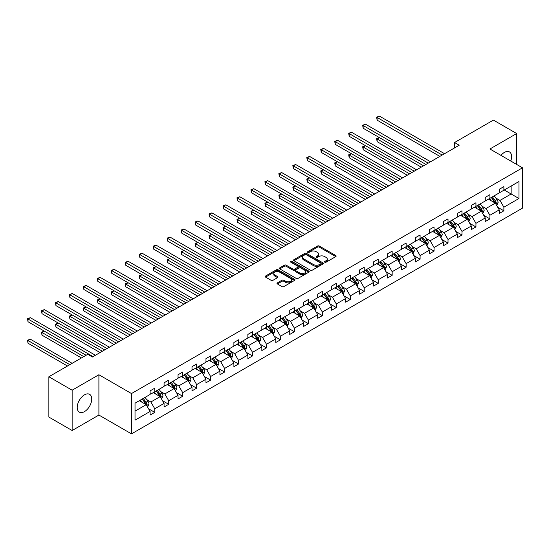 <?xml version="1.0" encoding="UTF-8"?>
<svg xmlns="http://www.w3.org/2000/svg" width="550" height="550" viewBox="0 0 550 550"><rect width="100%" height="100%" fill="white"/><g stroke="black" fill="none" stroke-linecap="round" stroke-linejoin="round"><path stroke-width="0.82" d="M324.789 262.212A0.908 0.522 0 0 0 326.067 262.212L335.775 256.603A1.292 0.749 0 0 0 336.153 256.073A1.292 0.749 0 0 0 335.775 255.551L319.33 246.049A1.292 0.749 0 0 0 317.501 246.049L307.787 251.659A0.908 0.522 0 0 0 307.526 252.024A0.908 0.522 0 0 0 307.787 252.395A0.908 0.522 0 0 0 309.072 252.395L310.324 251.673A4.139 2.386 0 0 1 316.174 251.673L317.543 252.464A4.139 2.386 0 0 1 318.759 254.148A4.139 2.386 0 0 1 317.543 255.839L316.291 256.561A0.908 0.522 0 0 0 316.023 256.933A0.908 0.522 0 0 0 316.291 257.304A0.908 0.522 0 0 0 317.57 257.304L318.821 256.575A4.139 2.386 0 0 1 324.672 256.575L326.04 257.366A4.139 2.386 0 0 1 327.257 259.057A4.139 2.386 0 0 1 326.04 260.748L324.789 261.47A0.908 0.522 0 0 0 324.521 261.841A0.908 0.522 0 0 0 324.789 262.212L324.789 261.47M84.473 411.62A10.271 5.926 120 0 0 91.183 402.566A10.271 5.926 120 0 0 89.609 394.336A10.271 5.926 120 0 0 84.473 394.845A10.271 5.926 120 0 0 77.77 403.899A10.271 5.926 120 0 0 79.344 412.129A10.271 5.926 120 0 0 84.473 411.62M510.764 161.033A10.271 5.926 120 0 0 509.479 151.931A10.271 5.926 120 0 0 504.343 152.439A10.271 5.926 120 0 0 500.954 155.368M277.386 282.879A1.292 0.749 0 0 0 277.007 283.408A1.292 0.749 0 0 0 277.386 283.931L281.999 286.598A1.292 0.749 0 0 0 283.827 286.598L294.607 280.369A1.292 0.749 0 0 0 294.986 279.847A1.292 0.749 0 0 0 294.607 279.317L278.163 269.823A1.292 0.749 0 0 0 276.334 269.823L265.547 276.045A1.292 0.749 0 0 0 265.169 276.574A1.292 0.749 0 0 0 265.547 277.104L271.123 280.321A1.292 0.749 0 0 0 272.951 280.321L277.564 277.654A1.292 0.749 0 0 0 277.942 277.124A1.292 0.749 0 0 0 277.564 276.602L274.801 275A3.458 1.994 0 0 1 273.79 273.591A3.458 1.994 0 0 1 275.921 271.748A3.458 1.994 0 0 1 279.689 272.181L290.517 278.431A3.458 1.994 0 0 1 291.534 279.847A3.458 1.994 0 0 1 289.396 281.689A3.458 1.994 0 0 1 285.629 281.256L283.827 280.211A1.292 0.749 0 0 0 281.999 280.211L277.386 282.879L277.386 283.931M98.904 374.743L72.139 390.197L48.867 376.764L48.867 417.072L72.139 430.513L98.904 415.058L131.491 433.868L131.491 393.559L98.904 374.743L98.904 415.058M516.684 164.45L516.684 133.547L489.913 148.995L522.5 167.812L131.491 393.559M516.684 133.547L493.405 120.106L454.541 142.546L454.541 147.922M48.867 376.764L87.732 354.324L92.386 357.005L459.195 145.234L454.541 142.546M310.42 270.188A1.292 0.749 0 0 0 312.242 270.188L323.029 263.966A1.292 0.749 0 0 0 323.407 263.436A1.292 0.749 0 0 0 323.029 262.907L306.577 253.413A1.292 0.749 0 0 0 304.748 253.413L293.968 259.634A1.292 0.749 0 0 0 293.59 260.164A1.292 0.749 0 0 0 293.968 260.693L310.42 270.188M291.177 262.405A0.908 0.522 0 0 1 292.098 262.536L292.098 261.456L308.818 271.116A1.292 0.749 0 0 1 309.196 271.638A1.292 0.749 0 0 1 308.818 272.168L298.038 278.396A1.292 0.749 0 0 1 296.209 278.396L279.757 268.895L279.757 267.843A1.292 0.749 0 0 0 279.379 268.366A1.292 0.749 0 0 0 279.757 268.895M279.757 267.843L284.371 265.176A1.292 0.749 0 0 1 286.199 265.176L292.875 269.026A1.292 0.749 0 0 0 294.697 269.026L297.763 267.259A1.292 0.749 0 0 0 298.141 266.736A1.292 0.749 0 0 0 297.763 266.207L290.812 262.199A0.908 0.522 0 0 1 290.551 261.827A0.908 0.522 0 0 1 291.108 261.346A0.908 0.522 0 0 1 292.098 261.456M72.139 390.197L72.139 430.513M135.025 403.178L150.109 394.474L150.109 390.871L154.763 388.183L154.763 391.786L164.072 386.409L164.072 382.807L168.726 380.119L168.726 383.721L178.042 378.345L178.042 374.743L182.696 372.054L182.696 375.657L192.005 370.288L192.005 366.685L196.659 363.997L196.659 367.599L205.968 362.223L205.968 358.621L210.623 355.933L210.623 359.535L219.931 354.159L219.931 350.556L224.586 347.868L224.586 351.471L233.894 346.094L233.894 342.499L238.556 339.811L238.556 343.406L247.864 338.037L247.864 334.434L252.519 331.746L252.519 335.349L261.827 329.972L261.827 326.37L266.482 323.682L266.482 327.284L275.791 321.908L275.791 318.306L280.445 315.618L280.445 319.22L289.754 313.851L289.754 310.248L294.408 307.56L294.408 311.163L303.724 305.786L303.724 302.184L308.378 299.496L308.378 303.098L317.687 297.722L317.687 294.119L322.341 291.431L322.341 295.034L331.65 289.657L331.65 286.062L336.304 283.374L336.304 286.969L345.613 281.6L345.613 277.998L350.268 275.309L350.268 278.912L359.576 273.536L359.576 269.933L364.231 267.245L364.231 270.847L373.546 265.471L373.546 261.869L378.201 259.181L378.201 262.783L387.509 257.414L387.509 253.811L392.164 251.123L392.164 254.726L401.473 249.349L401.473 245.747L406.127 243.059L406.127 246.661L415.436 241.285L415.436 237.683L420.09 234.994L420.09 238.597L429.406 233.221L429.406 229.625L434.06 226.937L434.06 230.532L443.369 225.163L443.369 221.561L448.023 218.873L448.023 222.475L457.332 217.099L457.332 213.496L461.986 210.808L461.986 214.411L471.295 209.034L471.295 205.432L475.949 202.744L475.949 206.346L485.258 200.977L485.258 197.374L489.913 194.686L489.913 198.289L499.228 192.913L499.228 189.31L503.882 186.622L503.882 190.224L518.959 181.514L518.959 198.502L503.882 207.206L503.882 210.808L499.228 213.496L499.228 209.894L489.913 215.27L489.913 218.873L485.258 221.561L485.258 217.958L475.949 223.334L475.949 226.937L471.295 229.625L471.295 226.022L461.986 231.399L461.986 234.994L457.332 237.683L457.332 234.08L448.023 239.456L448.023 243.059L443.369 245.747L443.369 242.144L434.06 247.521L434.06 251.123L429.406 253.811L429.406 250.209L420.09 255.585L420.09 259.188L415.436 261.869L415.436 258.273L406.127 263.643L406.127 267.245L401.473 269.933L401.473 266.331L392.164 271.707L392.164 275.309L387.509 277.998L387.509 274.395L378.201 279.771L378.201 283.374L373.546 286.062L373.546 282.459L364.231 287.836L364.231 291.431L359.576 294.119L359.576 290.517L350.268 295.893L350.268 299.496L345.613 302.184L345.613 298.581L336.304 303.957L336.304 307.56L331.65 310.248L331.65 306.646L322.341 312.022L322.341 315.624L317.687 318.306L317.687 314.71L308.378 320.079L308.378 323.682L303.724 326.37L303.724 322.768L294.408 328.144L294.408 331.746L289.754 334.434L289.754 330.832L280.445 336.208L280.445 339.811L275.791 342.499L275.791 338.896L266.482 344.272L266.482 347.868L261.827 350.556L261.827 346.954L252.519 352.33L252.519 355.933L247.864 358.621L247.864 355.018L238.556 360.394L238.556 363.997L233.894 366.685L233.894 363.082L224.586 368.459L224.586 372.061L219.931 374.743L219.931 371.147L210.623 376.516L210.623 380.119L205.968 382.807L205.968 379.204L196.659 384.581L196.659 388.183L192.005 390.871L192.005 387.269L182.696 392.645L182.696 396.248L178.042 398.936L178.042 395.333L168.726 400.709L168.726 404.305L164.072 406.993L164.072 403.391L154.763 408.767L154.763 412.369L150.109 415.058L150.109 411.455L135.025 420.166L135.025 403.178M131.491 433.868L522.5 208.12L522.5 167.812M153.278 392.645L160.167 396.619L150.851 401.995L146.692 399.596M150.851 401.995L154.763 408.767M160.167 396.619L164.072 403.391M150.109 393.614L150.851 394.041L154.763 391.786M167.241 384.581L174.13 388.561L164.821 393.931L160.662 391.531M164.821 393.931L168.726 400.709M174.13 388.561L178.042 395.333M164.072 385.55L164.821 385.976L168.726 383.721M181.204 376.516L188.093 380.497L178.784 385.873L174.625 383.467M178.784 385.873L182.696 392.645M188.093 380.497L192.005 387.269M178.042 377.486L178.784 377.919L182.696 375.657M195.167 368.459L202.056 372.433L192.748 377.809L188.588 375.409M192.748 377.809L196.659 384.581M202.056 372.433L205.968 379.204M192.005 369.421L192.748 369.854L196.659 367.599M209.131 360.394L216.019 364.375L206.711 369.744L202.551 367.345M206.711 369.744L210.623 376.516M216.019 364.375L219.931 371.147M205.968 361.364L206.711 361.79L210.623 359.535M223.101 352.33L229.989 356.311L220.681 361.687L216.521 359.281M220.681 361.687L224.586 368.459M229.989 356.311L233.894 363.082M219.931 353.299L220.681 353.732L224.586 351.471M237.064 344.272L243.952 348.246L234.644 353.623L230.484 351.223M234.644 353.623L238.556 360.394M243.952 348.246L247.864 355.018M233.894 345.235L234.644 345.668L238.556 343.406M251.027 336.208L257.916 340.182L248.607 345.558L244.447 343.159M248.607 345.558L252.519 352.33M257.916 340.182L261.827 346.954M247.864 337.178L248.607 337.604L252.519 335.349M264.99 328.144L271.879 332.124L262.57 337.494L258.411 335.094M262.57 337.494L266.482 344.272M271.879 332.124L275.791 338.896M261.827 329.113L262.57 329.539L266.482 327.284M278.953 320.079L285.849 324.06L276.533 329.436L272.374 327.03M276.533 329.436L280.445 336.208M285.849 324.06L289.754 330.832M275.791 321.049L276.533 321.482L280.445 319.22M292.923 312.022L299.812 315.996L290.503 321.372L286.344 318.972M290.503 321.372L294.408 328.144M299.812 315.996L303.724 322.768M289.754 312.984L290.503 313.418L294.408 311.163M306.886 303.957L313.775 307.938L304.466 313.308L300.307 310.908M304.466 313.308L308.378 320.079M313.775 307.938L317.687 314.71M303.724 304.927L304.466 305.353L308.378 303.098M320.849 295.893L327.738 299.874L318.429 305.25L314.27 302.844M318.429 305.25L322.341 312.022M327.738 299.874L331.65 306.646M317.687 296.863L318.429 297.296L322.341 295.034M334.812 287.836L341.701 291.809L332.393 297.186L328.233 294.786M332.393 297.186L336.304 303.957M341.701 291.809L345.613 298.581M331.65 288.798L332.393 289.231L336.304 286.969M348.782 279.771L355.671 283.745L346.363 289.121L342.203 286.722M346.363 289.121L350.268 295.893M355.671 283.745L359.576 290.517M345.613 280.741L346.363 281.167L350.268 278.912M362.746 271.707L369.634 275.688L360.326 281.057L356.166 278.657M360.326 281.057L364.231 287.836M369.634 275.688L373.546 282.459M359.576 272.676L360.326 273.103L364.231 270.847M376.709 263.643L383.598 267.623L374.289 272.999L370.129 270.593M374.289 272.999L378.201 279.771M383.598 267.623L387.509 274.395M373.546 264.612L374.289 265.045L378.201 262.783M390.672 255.585L397.561 259.559L388.252 264.935L384.092 262.536M388.252 264.935L392.164 271.707M397.561 259.559L401.473 266.331M387.509 256.548L388.252 256.981L392.164 254.726M404.635 247.521L411.531 251.501L402.215 256.871L398.056 254.471M402.215 256.871L406.127 263.643M411.531 251.501L415.436 258.273M401.473 248.49L402.215 248.916L406.127 246.661M418.605 239.456L425.494 243.437L416.185 248.813L412.026 246.407M416.185 248.813L420.09 255.585M425.494 243.437L429.406 250.209M415.436 240.426L416.185 240.859L420.09 238.597M432.568 231.399L439.457 235.373L430.148 240.749L425.989 238.349M430.148 240.749L434.06 247.521M439.457 235.373L443.369 242.144M429.406 232.361L430.148 232.794L434.06 230.532M446.531 223.334L453.42 227.308L444.111 232.684L439.952 230.285M444.111 232.684L448.023 239.456M453.42 227.308L457.332 234.08M443.369 224.304L444.111 224.73L448.023 222.475M460.494 215.27L467.383 219.251L458.074 224.62L453.915 222.221M458.074 224.62L461.986 231.399M467.383 219.251L471.295 226.022M457.332 216.239L458.074 216.666L461.986 214.411M474.464 207.206L481.353 211.186L472.044 216.562L467.878 214.156M472.044 216.562L475.949 223.334M481.353 211.186L485.258 217.958M471.295 208.175L472.044 208.608L475.949 206.346M488.428 199.148L495.316 203.122L486.007 208.498L481.848 206.099M486.007 208.498L489.913 215.27M495.316 203.122L499.228 209.894M485.258 200.111L486.007 200.544L489.913 198.289M504.254 190.011L511.143 193.985L499.971 200.434L495.811 198.034M499.971 200.434L503.882 207.206M518.959 198.502L511.143 193.985L511.143 186.031L518.959 181.514M499.228 192.053L499.971 192.479L503.882 190.224M135.025 411.132L146.197 404.683L139.308 400.709M146.197 404.683L150.109 411.455M497.688 207.233L503.882 210.808M483.725 215.298L489.913 218.873M469.762 223.362L475.949 226.937M455.799 231.426L461.986 234.994M441.829 239.484L448.023 243.059M427.866 247.548L434.06 251.123M413.902 255.613L420.09 259.188M399.939 263.67L406.127 267.245M385.969 271.734L392.164 275.309M372.006 279.799L378.201 283.374M358.043 287.863L364.231 291.431M344.08 295.921L350.268 299.496M330.117 303.985L336.304 307.56M316.147 312.049L322.341 315.624M302.184 320.107L308.378 323.682M288.221 328.171L294.408 331.746M274.257 336.236L280.445 339.811M260.288 344.3L266.482 347.868M246.324 352.357L252.519 355.933M232.361 360.422L238.556 363.997M218.398 368.486L224.586 372.061M204.435 376.544L210.623 380.119M190.465 384.608L196.659 388.183M176.502 392.672L182.696 396.248M162.539 400.737L168.726 404.305M148.576 408.794L154.763 412.369M325.146 262.336L326.04 261.821A4.139 2.386 0 0 0 327.257 260.129L327.257 259.057M318.759 254.148L318.759 255.228A4.139 2.386 0 0 1 317.543 256.912L316.649 257.428M335.775 255.551L335.775 256.603L319.33 247.129A1.292 0.749 0 0 0 317.501 247.129L308.151 252.526M323.029 262.907L323.029 263.966L306.577 254.485A1.292 0.749 0 0 0 304.748 254.485L293.989 260.7L293.968 259.634M320.746 263.808A0.908 0.522 0 0 0 321.007 263.436A0.908 0.522 0 0 0 320.746 263.065L306.302 254.732A0.908 0.522 0 0 0 305.023 254.732L303.703 255.496A4.139 2.386 0 0 0 302.486 257.187A4.139 2.386 0 0 0 303.703 258.871L313.569 264.571A4.139 2.386 0 0 0 319.419 264.571L320.746 263.808L320.746 264.88A0.908 0.522 0 0 0 321.007 264.509L321.007 263.436M302.486 257.187L302.486 258.259A4.139 2.386 0 0 0 303.703 259.951L303.703 258.871M320.746 264.88L319.419 265.643A4.139 2.386 0 0 1 313.569 265.643L303.703 259.951M279.778 268.909L284.371 266.255L284.371 265.176M298.141 266.736L298.141 267.809A1.292 0.749 0 0 1 297.763 268.338L294.697 270.105A1.292 0.749 0 0 1 292.875 270.105L286.199 266.255A1.292 0.749 0 0 0 284.371 266.255M292.098 262.536L308.798 272.174M299.791 273.027A3.458 1.994 0 0 0 303.559 273.46A3.458 1.994 0 0 0 305.697 271.611A3.458 1.994 0 0 0 304.686 270.201L300.871 268.001A1.292 0.749 0 0 0 299.042 268.001L295.976 269.768A1.292 0.749 0 0 0 295.597 270.298A1.292 0.749 0 0 0 295.976 270.82L299.791 273.027L299.791 274.099A3.458 1.994 0 0 0 303.559 274.532A3.458 1.994 0 0 0 305.697 272.69L305.697 271.611M295.597 270.298L295.597 271.37A1.292 0.749 0 0 0 295.976 271.899L295.976 270.82M299.791 274.099L295.976 271.899M291.534 279.847L291.534 280.919A3.458 1.994 0 0 1 289.396 282.762A3.458 1.994 0 0 1 285.629 282.329L283.827 281.291A1.292 0.749 0 0 0 281.999 281.291L277.399 283.944M273.79 273.591L273.79 274.67A3.458 1.994 0 0 0 274.801 276.079L274.801 275M277.551 277.668L274.801 276.079M294.594 280.383L278.163 270.896A1.292 0.749 0 0 0 276.334 270.896L265.567 277.111M496.712 205.542L498.107 202.586A3.486 2.014 -120 0 0 496.994 199.616L494.161 195.834M491.157 200.722L489.507 198.522M488.95 199.451L488.634 199.024M430.567 161.762L365.489 124.19L363.165 125.537L363.165 128.226L425.913 164.45L379.459 137.631L377.128 138.971L377.128 141.659L421.259 167.138M495.708 203.796L496.224 202.737A3.486 2.014 -120 0 0 495.227 200.633L492.394 196.859M491.521 197.361L494.56 201.424A1.781 1.024 60 0 1 494.883 201.96L496.224 202.737M491.274 197.498L494.106 201.279A3.486 2.014 60 0 1 494.979 202.929M377.128 141.659L376.619 138.676L423.582 165.797M376.619 138.676L379.459 137.631M442.2 155.045L377.128 117.473L379.459 116.132L444.531 153.697M439.876 156.386L377.128 120.161L377.128 117.473L376.619 117.177L379.459 116.132M377.128 120.161L376.619 117.177M482.749 213.606L484.144 210.65A3.486 2.014 -120 0 0 483.031 207.68L480.198 203.899M477.194 208.787L475.544 206.587M474.987 207.508L474.671 207.089M416.604 169.826L351.526 132.254L349.202 133.602L349.202 136.283L411.943 172.514L365.489 145.695L363.165 147.036L363.165 149.724L407.289 175.203M481.738 211.86L482.261 210.794A3.486 2.014 -120 0 0 481.264 208.697L478.431 204.916M477.558 205.425L480.597 209.481A1.781 1.024 60 0 1 480.92 210.024L482.261 210.794M477.311 205.562L480.143 209.344A3.486 2.014 60 0 1 481.016 210.994M363.165 149.724L362.649 146.74L409.619 173.855M362.649 146.74L365.489 145.695M468.786 221.671L470.181 218.708A3.486 2.014 -120 0 0 469.067 215.738L466.235 211.956M463.224 216.844L461.581 214.644M461.017 215.572L460.707 215.153M402.634 177.891L337.562 140.319L335.232 141.659L335.232 144.347L397.98 180.579L351.526 153.752L349.202 155.1L349.202 157.788L393.326 183.26M467.775 219.924L468.297 218.859A3.486 2.014 -120 0 0 467.294 216.762L464.461 212.981M463.588 213.482L466.634 217.546A1.781 1.024 60 0 1 466.957 218.089L468.297 218.859M463.348 213.627L466.18 217.408A3.486 2.014 60 0 1 467.046 219.051M349.202 157.788L348.686 154.804L395.656 181.919M348.686 154.804L351.526 153.752M428.237 163.109L362.649 125.242L365.489 124.19M363.165 128.226L362.649 125.242M414.274 171.167L348.686 133.306L351.526 132.254M349.202 136.283L348.686 133.306M454.816 229.728L456.211 226.772A3.486 2.014 -120 0 0 455.098 223.802L452.272 220.021M449.261 224.909L447.611 222.709M447.054 223.637L446.737 223.211M388.671 185.948L323.599 148.376L321.269 149.724L321.269 152.412L384.017 188.636L337.562 161.817L335.232 163.164L335.232 165.846L379.362 191.324M453.812 227.989L454.328 226.923A3.486 2.014 -120 0 0 453.331 224.826L450.498 221.045M449.625 221.547L452.671 225.61A1.781 1.024 60 0 1 452.994 226.146L454.328 226.923M449.384 221.684L452.217 225.466A3.486 2.014 60 0 1 453.083 227.116M335.232 165.846L334.723 162.869L381.686 189.984M334.723 162.869L337.562 161.817M400.311 179.231L334.723 141.364L337.562 140.319M335.232 144.347L334.723 141.364M440.853 237.792L442.248 234.836A3.486 2.014 -120 0 0 441.134 231.866L438.302 228.085M435.297 232.973L433.647 230.773M433.091 231.701L432.774 231.275M374.708 194.012L309.629 156.441L307.306 157.788L307.306 160.476L370.054 196.701L323.599 169.881L321.269 171.222L321.269 173.91L365.399 199.389M439.849 236.046L440.364 234.988A3.486 2.014 -120 0 0 439.368 232.884L436.535 229.103M435.662 229.611L438.701 233.674A1.781 1.024 60 0 1 439.024 234.211L440.364 234.988M435.421 229.749L438.247 233.53A3.486 2.014 60 0 1 439.12 235.18M321.269 173.91L320.76 170.926L367.723 198.041M320.76 170.926L323.599 169.881M386.348 187.296L320.76 149.428L323.599 148.376M321.269 152.412L320.76 149.428M426.889 245.857L428.285 242.901A3.486 2.014 -120 0 0 427.171 239.924L424.339 236.149M421.334 241.038L419.684 238.831M419.127 239.759L418.811 239.339M360.745 202.077L295.666 164.505L293.343 165.846L293.343 168.534L356.091 204.765L309.629 177.939L307.306 179.286L307.306 181.974L351.429 207.453M425.879 244.111L426.401 243.045A3.486 2.014 -120 0 0 425.404 240.948L422.572 237.167M421.699 237.669L424.737 241.732A1.781 1.024 60 0 1 425.061 242.275L426.401 243.045M421.451 237.813L424.284 241.594A3.486 2.014 60 0 1 425.157 243.238M307.306 181.974L306.79 178.991L353.76 206.106M306.79 178.991L309.629 177.939M372.377 195.353L306.79 157.493L309.629 156.441M307.306 160.476L306.79 157.493M412.926 253.914L414.322 250.958A3.486 2.014 -120 0 0 413.208 247.988L410.376 244.207M407.371 249.095L405.721 246.895M405.164 247.823L404.848 247.404M346.775 210.134L281.703 172.569L279.373 173.91L279.373 176.598L342.121 212.822L295.666 186.003L293.343 187.351L293.343 190.039L337.466 215.511M411.916 252.175L412.438 251.109A3.486 2.014 -120 0 0 411.441 249.012L408.609 245.231M407.729 245.733L410.774 249.796A1.781 1.024 60 0 1 411.098 250.333L412.438 251.109M407.488 245.877L410.321 249.659A3.486 2.014 60 0 1 411.187 251.302M293.343 190.039L292.827 187.055L339.797 214.17M292.827 187.055L295.666 186.003M398.956 261.979L400.359 259.022A3.486 2.014 -120 0 0 399.245 256.053L396.413 252.271M393.401 257.159L391.758 254.959M391.194 255.887L390.878 255.461M332.812 218.199L267.74 180.627L265.409 181.974L265.409 184.663L328.157 220.887L281.703 194.067L279.373 195.408L279.373 198.096L323.503 223.575M397.953 260.232L398.475 259.174A3.486 2.014 -120 0 0 397.471 257.07L394.639 253.296M393.766 253.798L396.811 257.861A1.781 1.024 60 0 1 397.134 258.397L398.475 259.174M393.525 253.935L396.357 257.716A3.486 2.014 60 0 1 397.224 259.366M279.373 198.096L278.864 195.113L325.834 222.234M278.864 195.113L281.703 194.067M384.993 270.043L386.389 267.087A3.486 2.014 -120 0 0 385.275 264.117L382.442 260.336M379.438 265.224L377.788 263.024M377.231 263.945L376.915 263.526M318.849 226.263L253.777 188.691L251.446 190.039L251.446 192.72L314.194 228.951L267.74 202.132L265.409 203.472L265.409 206.161L309.54 231.639M383.989 268.297L384.505 267.231A3.486 2.014 -120 0 0 383.508 265.134L380.676 261.353M379.803 261.862L382.848 265.918A1.781 1.024 60 0 1 383.164 266.461L384.505 267.231M379.562 261.999L382.394 265.781A3.486 2.014 60 0 1 383.261 267.431M265.409 206.161L264.901 203.177L311.864 230.292M264.901 203.177L267.74 202.132M371.03 278.107L372.426 275.144A3.486 2.014 -120 0 0 371.312 272.174L368.479 268.393M365.475 273.281L363.825 271.081M363.268 272.009L362.952 271.59M304.886 234.327L239.807 196.756L237.483 198.096L237.483 200.784L300.231 237.016L253.777 210.189L251.446 211.537L251.446 214.225L295.577 239.697M370.026 276.361L370.542 275.296A3.486 2.014 -120 0 0 369.545 273.199L366.712 269.418M365.839 269.919L368.878 273.982A1.781 1.024 60 0 1 369.201 274.526L370.542 275.296M365.592 270.064L368.424 273.845A3.486 2.014 60 0 1 369.297 275.488M251.446 214.225L250.938 211.241L297.901 238.356M250.938 211.241L253.777 210.189M357.067 286.165L358.462 283.209A3.486 2.014 -120 0 0 357.349 280.239L354.516 276.457M351.512 281.346L349.862 279.146M349.305 280.074L348.989 279.647M290.923 242.385L225.844 204.813L223.52 206.161L223.52 208.849L286.261 245.073L239.807 218.254L237.483 219.601L237.483 222.282L281.607 247.761M356.056 284.426L356.579 283.36A3.486 2.014 -120 0 0 355.582 281.263L352.749 277.482M351.876 277.984L354.915 282.047A1.781 1.024 60 0 1 355.238 282.583L356.579 283.36M351.629 278.121L354.461 281.903A3.486 2.014 60 0 1 355.334 283.553M237.483 222.282L236.968 219.306L283.938 246.421M236.968 219.306L239.807 218.254M343.104 294.229L344.499 291.273A3.486 2.014 -120 0 0 343.386 288.303L340.553 284.522M337.542 289.41L335.899 287.21M335.342 288.138L335.026 287.712M276.952 250.449L211.881 212.877L209.55 214.225L209.55 216.913L272.298 253.137L225.844 226.318L223.52 227.659L223.52 230.347L267.644 255.826M342.093 292.483L342.616 291.424A3.486 2.014 -120 0 0 341.612 289.321L338.779 285.539M337.906 286.048L340.952 290.111A1.781 1.024 60 0 1 341.275 290.647L342.616 291.424M337.666 286.186L340.498 289.967A3.486 2.014 60 0 1 341.364 291.617M223.52 230.347L223.004 227.363L269.974 254.478M223.004 227.363L225.844 226.318M329.134 302.294L330.529 299.337A3.486 2.014 -120 0 0 329.416 296.361L326.59 292.586M323.579 297.474L321.929 295.268M321.372 296.196L321.056 295.776M262.989 258.514L197.917 220.942L195.587 222.282L195.587 224.971L258.335 261.202L211.881 234.376L209.55 235.723L209.55 238.411L253.681 263.89M328.13 300.548L328.646 299.482A3.486 2.014 -120 0 0 327.649 297.385L324.816 293.604M323.943 294.106L326.989 298.169A1.781 1.024 60 0 1 327.312 298.712L328.646 299.482M323.702 294.25L326.535 298.031A3.486 2.014 60 0 1 327.401 299.674M209.55 238.411L209.041 235.428L256.004 262.543M209.041 235.428L211.881 234.376M315.171 310.351L316.566 307.395A3.486 2.014 -120 0 0 315.452 304.425L312.62 300.644M309.616 305.532L307.966 303.332M307.409 304.26L307.093 303.841M249.026 266.571L183.947 229.006L181.624 230.347L181.624 233.035L244.372 269.259L197.917 242.44L195.587 243.788L195.587 246.476L239.718 271.947M314.167 308.612L314.683 307.546A3.486 2.014 -120 0 0 313.686 305.449L310.853 301.668M309.98 302.17L313.019 306.233A1.781 1.024 60 0 1 313.342 306.769L314.683 307.546M309.739 302.314L312.565 306.096A3.486 2.014 60 0 1 313.438 307.739M195.587 246.476L195.078 243.492L242.041 270.607M195.078 243.492L197.917 242.44M301.207 318.416L302.603 315.459A3.486 2.014 -120 0 0 301.489 312.489L298.657 308.708M295.653 313.596L294.002 311.396M293.446 312.324L293.129 311.898M235.063 274.636L169.984 237.064L167.661 238.411L167.661 241.099L230.409 277.324L183.947 250.504L181.624 251.845L181.624 254.533L225.754 280.012M300.204 316.669L300.719 315.611A3.486 2.014 -120 0 0 299.722 313.507L296.89 309.732M296.017 310.234L299.056 314.298A1.781 1.024 60 0 1 299.379 314.834L300.719 315.611M295.769 310.372L298.602 314.153A3.486 2.014 60 0 1 299.475 315.803M181.624 254.533L181.108 251.549L228.078 278.671M181.108 251.549L183.947 250.504M287.244 326.48L288.64 323.524A3.486 2.014 -120 0 0 287.526 320.554L284.694 316.772M281.689 321.661L280.039 319.461M279.482 320.382L279.166 319.962M221.093 282.7L156.021 245.128L153.691 246.476L153.691 249.157L216.439 285.388L169.984 258.569L167.661 259.909L167.661 262.597L211.784 288.076M286.234 324.734L286.756 323.668A3.486 2.014 -120 0 0 285.759 321.571L282.927 317.79M282.047 318.299L285.093 322.355A1.781 1.024 60 0 1 285.416 322.898L286.756 323.668M281.806 318.436L284.639 322.218A3.486 2.014 60 0 1 285.505 323.868M167.661 262.597L167.145 259.614L214.115 286.729M167.145 259.614L169.984 258.569M273.274 334.544L274.677 331.581A3.486 2.014 -120 0 0 273.563 328.611L270.731 324.83M267.719 329.718L266.076 327.518M265.512 328.446L265.196 328.027M207.13 290.764L142.058 253.192L139.728 254.533L139.728 257.221L202.476 293.452L156.021 266.626L153.691 267.974L153.691 270.662L197.821 296.134M272.271 332.798L272.793 331.732A3.486 2.014 -120 0 0 271.789 329.636L268.957 325.854M268.084 326.356L271.129 330.419A1.781 1.024 60 0 1 271.452 330.962L272.793 331.732M267.843 326.501L270.676 330.282A3.486 2.014 60 0 1 271.542 331.925M153.691 270.662L153.182 267.678L200.152 294.793M153.182 267.678L156.021 266.626M259.311 342.602L260.707 339.646A3.486 2.014 -120 0 0 259.593 336.676L256.761 332.894M253.756 337.782L252.106 335.582M251.549 336.511L251.233 336.084M193.167 298.822L128.095 261.25L125.764 262.597L125.764 265.286L188.512 301.51L142.058 274.691L139.728 276.038L139.728 278.719L183.858 304.198M258.308 340.863L258.823 339.797A3.486 2.014 -120 0 0 257.826 337.7L254.994 333.919M254.121 334.421L257.166 338.484A1.781 1.024 60 0 1 257.489 339.02L258.823 339.797M253.88 334.558L256.712 338.339A3.486 2.014 60 0 1 257.579 339.989M139.728 278.719L139.219 275.743L186.182 302.857M139.219 275.743L142.058 274.691M245.348 350.666L246.744 347.71A3.486 2.014 -120 0 0 245.63 344.74L242.798 340.959M239.793 345.847L238.143 343.647M237.586 344.575L237.27 344.149M179.204 306.886L114.125 269.314L111.801 270.662L111.801 273.35L174.549 309.574L128.095 282.755L125.764 284.096L125.764 286.784L169.895 312.262M244.344 348.92L244.86 347.861A3.486 2.014 -120 0 0 243.863 345.757L241.031 341.976M240.157 342.485L243.196 346.548A1.781 1.024 60 0 1 243.519 347.084L244.86 347.861M239.91 342.623L242.742 346.404A3.486 2.014 60 0 1 243.616 348.054M125.764 286.784L125.256 283.8L172.219 310.915M125.256 283.8L128.095 282.755M231.385 358.731L232.781 355.774A3.486 2.014 -120 0 0 231.667 352.797L228.834 349.023M225.83 353.911L224.18 351.704M223.623 352.632L223.307 352.213M160.579 317.639L114.125 290.812L111.801 292.16L111.801 294.848L155.925 320.327M230.374 356.984L230.897 355.919A3.486 2.014 -120 0 0 229.9 353.822L227.067 350.041M226.194 350.543L229.233 354.606A1.781 1.024 60 0 1 229.556 355.149L230.897 355.919M225.947 350.687L228.779 354.468A3.486 2.014 60 0 1 229.653 356.111M111.801 294.848L111.286 291.864L158.256 318.979M111.286 291.864L114.125 290.812M358.414 203.417L292.827 165.55L295.666 164.505M293.343 168.534L292.827 165.55M344.451 211.482L278.864 173.614L281.703 172.569M279.373 176.598L278.864 173.614M330.488 219.546L264.901 181.679L267.74 180.627M265.409 184.663L264.901 181.679M316.518 227.604L250.938 189.743L253.777 188.691M251.446 192.72L250.938 189.743M302.555 235.668L236.968 197.801L239.807 196.756M237.483 200.784L236.968 197.801M288.592 243.732L223.004 205.865L225.844 204.813M223.52 208.849L223.004 205.865M274.629 251.79L209.041 213.929L211.881 212.877M209.55 216.913L209.041 213.929M260.666 259.854L195.078 221.987L197.917 220.942M195.587 224.971L195.078 221.987M246.696 267.919L181.108 230.051L183.947 229.006M181.624 233.035L181.108 230.051M232.732 275.983L167.145 238.116L169.984 237.064M167.661 241.099L167.145 238.116M218.769 284.041L153.182 246.18L156.021 245.128M153.691 249.157L153.182 246.18M204.806 292.105L139.219 254.238L142.058 253.192M139.728 257.221L139.219 254.238M190.836 300.169L125.256 262.302L128.095 261.25M125.764 265.286L125.256 262.302M176.873 308.227L111.286 270.366L114.125 269.314M111.801 273.35L111.286 270.366M217.422 366.788L218.817 363.832A3.486 2.014 -120 0 0 217.704 360.862L214.871 357.081M211.86 361.969L210.217 359.769M209.66 360.697L209.344 360.277M151.271 323.008L86.199 285.443L83.868 286.784L83.868 289.472L146.616 325.696L100.162 298.877L97.838 300.224L97.838 302.913L141.962 328.384M216.411 365.049L216.934 363.983A3.486 2.014 -120 0 0 215.93 361.886L213.097 358.105M212.224 358.607L215.27 362.67A1.781 1.024 60 0 1 215.593 363.206L216.934 363.983M211.984 358.751L214.816 362.533A3.486 2.014 60 0 1 215.683 364.176M97.838 302.913L97.323 299.929L144.292 327.044M97.323 299.929L100.162 298.877M203.452 374.853L204.847 371.896A3.486 2.014 -120 0 0 203.734 368.926L200.908 365.145M197.897 370.033L196.247 367.833M195.69 368.761L195.374 368.335M137.308 331.072L72.236 293.501L69.905 294.848L69.905 297.536L132.653 333.761L86.199 306.941L83.868 308.282L83.868 310.97L127.999 336.449M202.448 373.106L202.964 372.047A3.486 2.014 -120 0 0 201.967 369.944L199.134 366.169M198.261 366.671L201.307 370.734A1.781 1.024 60 0 1 201.63 371.271L202.964 372.047M198.021 366.809L200.853 370.59A3.486 2.014 60 0 1 201.719 372.24M83.868 310.97L83.359 307.986L130.329 335.108M83.359 307.986L86.199 306.941M189.489 382.917L190.884 379.961A3.486 2.014 -120 0 0 189.771 376.991L186.938 373.209M183.934 378.098L182.284 375.897M181.727 376.819L181.411 376.399M123.344 339.137L58.266 301.565L55.942 302.913L55.942 305.594L118.69 341.825L72.236 315.006L69.905 316.346L69.905 319.034L114.036 344.513M188.485 381.171L189.001 380.105A3.486 2.014 -120 0 0 188.004 378.008L185.171 374.227M184.298 374.736L187.337 378.792A1.781 1.024 60 0 1 187.66 379.335L189.001 380.105M184.058 374.873L186.883 378.654A3.486 2.014 60 0 1 187.756 380.304M69.905 319.034L69.396 316.051L116.359 343.166M69.396 316.051L72.236 315.006M175.526 390.981L176.921 388.018A3.486 2.014 -120 0 0 175.808 385.048L172.975 381.267M169.971 386.155L168.321 383.955M167.764 384.883L167.447 384.464M109.381 347.201L44.302 309.629L41.979 310.97L41.979 313.658L104.727 349.889L58.266 323.063L55.942 324.411L55.942 327.099L100.073 352.571M174.522 389.235L175.037 388.169A3.486 2.014 -120 0 0 174.041 386.072L171.208 382.291M170.335 382.793L173.374 386.856A1.781 1.024 60 0 1 173.697 387.399L175.037 388.169M170.088 382.938L172.92 386.719A3.486 2.014 60 0 1 173.793 388.362M55.942 327.099L55.426 324.115L102.396 351.23M55.426 324.115L58.266 323.063M161.562 399.039L162.958 396.082A3.486 2.014 -120 0 0 161.844 393.112L159.012 389.331M156.007 394.219L154.358 392.019M153.801 392.947L153.484 392.521M95.411 355.259L30.339 317.687L28.009 319.034L28.009 321.722L86.102 355.259L44.302 331.127L41.979 332.475L41.979 335.156L81.448 357.947M160.552 397.299L161.074 396.234A3.486 2.014 -120 0 0 160.078 394.137L157.245 390.356M156.365 390.857L159.411 394.921A1.781 1.024 60 0 1 159.734 395.457L161.074 396.234M156.124 390.995L158.957 394.776A3.486 2.014 60 0 1 159.83 396.426M41.979 335.156L41.463 332.179L83.779 356.606M41.463 332.179L44.302 331.127M147.599 407.103L148.995 404.147A3.486 2.014 -120 0 0 147.881 401.177L145.049 397.396M142.037 402.284L140.394 400.084M139.831 401.012L139.514 400.586M72.139 363.323L30.339 339.192L28.009 340.532L28.009 343.221L67.485 366.011M146.589 405.357L147.111 404.298A3.486 2.014 -120 0 0 146.108 402.194L143.275 398.413M142.402 398.922L145.447 402.985A1.781 1.024 60 0 1 145.771 403.521L147.111 404.298M142.161 399.059L144.994 402.841A3.486 2.014 60 0 1 145.86 404.491M28.009 343.221L27.5 340.237L69.816 364.671M27.5 340.237L30.339 339.192M162.91 316.291L97.838 278.719L100.162 277.379L165.241 314.951M160.586 317.639L97.838 281.407L97.838 278.719L97.323 278.424L100.162 277.379M97.838 281.407L97.323 278.424M148.947 324.356L83.359 286.488L86.199 285.443M83.868 289.472L83.359 286.488M134.984 332.42L69.396 294.553L72.236 293.501M69.905 297.536L69.396 294.553M121.014 340.478L55.426 302.617L58.266 301.565M55.942 305.594L55.426 302.617M107.051 348.542L41.463 310.674L44.302 309.629M41.979 313.658L41.463 310.674M93.088 356.606L27.5 318.739L30.339 317.687M28.009 321.722L27.5 318.739M326.04 261.821L326.04 260.748M316.291 257.304L316.291 256.561M317.543 256.912L317.543 255.839M307.787 252.395L307.787 251.659M317.501 247.129L317.501 246.049M319.33 247.129L319.33 246.049M304.748 254.485L304.748 253.413M306.577 254.485L306.577 253.413M313.569 265.643L313.569 264.571M319.419 265.643L319.419 264.571M286.199 266.255L286.199 265.176M292.875 270.105L292.875 269.026M294.697 270.105L294.697 269.026M297.763 268.338L297.763 267.259M308.818 272.168L308.818 271.116M281.999 281.291L281.999 280.211M283.827 281.291L283.827 280.211M285.629 282.329L285.629 281.256M277.564 277.654L277.564 276.602M265.547 277.104L265.547 276.045M276.334 270.896L276.334 269.823M278.163 270.896L278.163 269.823M294.607 280.369L294.607 279.317M495.804 203.968L498.087 202.654M495.227 200.633L496.994 199.616M493.116 201.857L494.106 201.279M481.841 212.032L484.124 210.719M481.264 208.697L483.031 207.68M479.153 209.914L480.143 209.344M467.878 220.096L470.154 218.776M467.294 216.762L469.067 215.738M465.19 217.979L466.18 217.408M453.908 228.161L456.191 226.841M453.331 224.826L455.098 223.802M451.22 226.043L452.217 225.466M439.945 236.218L442.228 234.905M439.368 232.884L441.134 231.866M437.257 234.101L438.247 233.53M425.982 244.282L428.264 242.962M425.404 240.948L427.171 239.924M423.294 242.165L424.284 241.594M412.019 252.347L414.294 251.027M411.441 249.012L413.208 247.988M409.331 250.229L410.321 249.659M398.049 260.404L400.331 259.091M397.471 257.07L399.245 256.053M395.361 258.294L396.357 257.716M384.086 268.469L386.368 267.156M383.508 265.134L385.275 264.117M381.397 266.351L382.394 265.781M370.123 276.533L372.405 275.213M369.545 273.199L371.312 272.174M367.434 274.416L368.424 273.845M356.159 284.597L358.442 283.278M355.582 281.263L357.349 280.239M353.471 282.48L354.461 281.903M342.196 292.655L344.472 291.342M341.612 289.321L343.386 288.303M339.508 290.538L340.498 289.967M328.226 300.719L330.509 299.399M327.649 297.385L329.416 296.361M325.538 298.602L326.535 298.031M314.263 308.784L316.546 307.464M313.686 305.449L315.452 304.425M311.575 306.666L312.565 306.096M300.3 316.841L302.582 315.528M299.722 313.507L301.489 312.489M297.612 314.731L298.602 314.153M286.337 324.906L288.613 323.593M285.759 321.571L287.526 320.554M283.649 322.788L284.639 322.218M272.367 332.97L274.649 331.65M271.789 329.636L273.563 328.611M269.686 330.853L270.676 330.282M258.404 341.034L260.686 339.714M257.826 337.7L259.593 336.676M255.716 338.917L256.712 338.339M244.441 349.092L246.723 347.779M243.863 345.757L245.63 344.74M241.752 346.974L242.742 346.404M230.478 357.156L232.76 355.836M229.9 353.822L231.667 352.797M227.789 355.039L228.779 354.468M216.514 365.221L218.79 363.901M215.93 361.886L217.704 360.862M213.826 363.103L214.816 362.533M202.544 373.278L204.827 371.965M201.967 369.944L203.734 368.926M199.856 371.168L200.853 370.59M188.581 381.342L190.864 380.029M188.004 378.008L189.771 376.991M185.893 379.225L186.883 378.654M174.618 389.407L176.901 388.087M174.041 386.072L175.808 385.048M171.93 387.289L172.92 386.719M160.655 397.471L162.931 396.151M160.078 394.137L161.844 393.112M157.967 395.354L158.957 394.776M146.685 405.529L148.968 404.216M146.108 402.194L147.881 401.177M144.004 403.411L144.994 402.841"/></g></svg>

